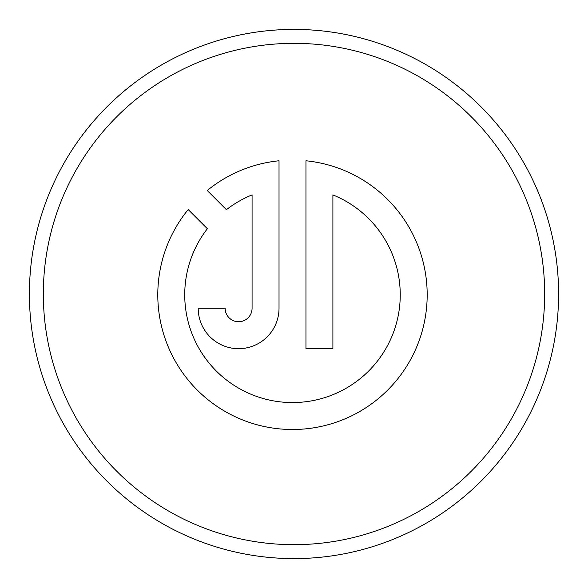 <?xml version="1.0" encoding="UTF-8"?>
<svg xmlns="http://www.w3.org/2000/svg" width="588" height="588" viewBox="0 0 588 588"><rect width="100%" height="100%" fill="white"/><g stroke="black" fill="none" stroke-linecap="round" stroke-linejoin="round"><path stroke-width="0.88" d="M332.896 194.915A107.758 107.758 0 0 1 292.486 402.567A107.758 107.758 0 0 1 207.366 228.732L188.197 209.563A134.696 134.696 0 0 0 292.486 429.505A134.696 134.696 0 0 0 427.182 294.809A134.696 134.696 0 0 0 305.958 160.781L305.958 348.684L332.896 348.684L332.896 194.915M544.672 294A250.672 250.672 0 0 0 294 43.328A250.672 250.672 0 0 0 43.328 294A250.672 250.672 0 0 0 294 544.672A250.672 250.672 0 0 0 544.672 294M29.4 294A264.6 264.6 0 0 1 294 29.4A264.6 264.6 0 0 1 558.6 294A264.6 264.6 0 0 1 294 558.6A264.6 264.6 0 0 1 29.4 294M252.076 308.274A13.473 13.473 0 0 1 238.61 321.746A13.473 13.473 0 0 1 225.138 308.274L198.2 308.274A40.41 40.41 0 0 0 238.61 348.684A40.41 40.41 0 0 0 279.021 308.274L279.021 160.781A134.696 134.696 0 0 0 207.248 190.512L226.417 209.681A107.758 107.758 0 0 1 252.076 194.915L252.076 308.274"/></g></svg>
